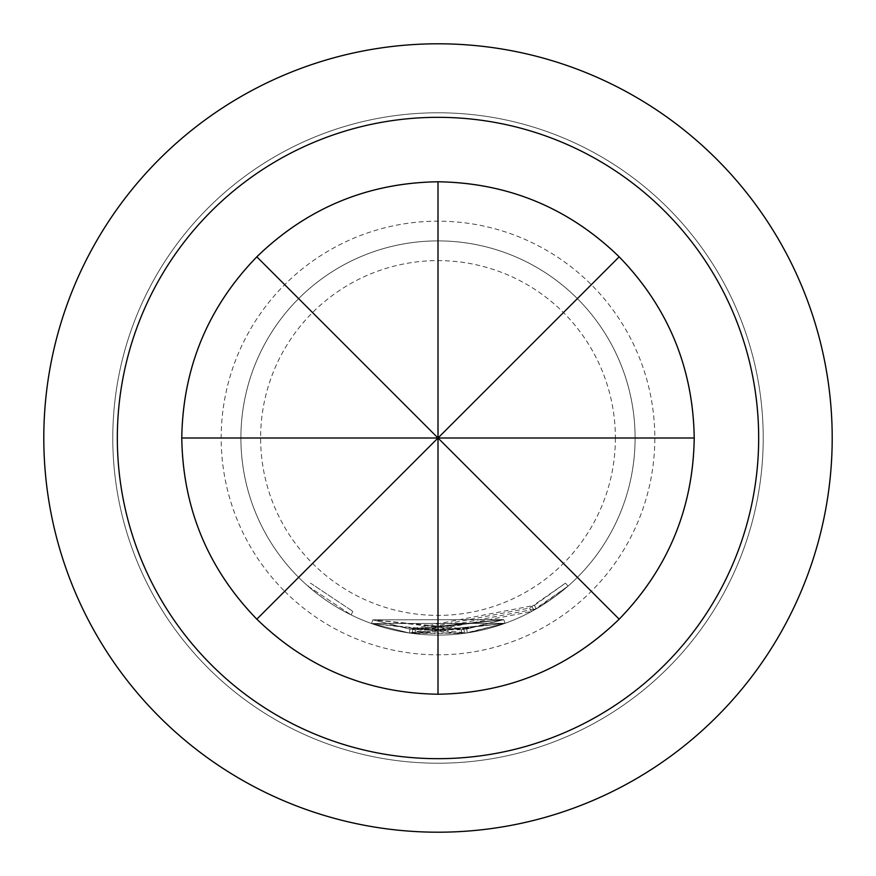 <?xml version="1.0" encoding="UTF-8"?>
<svg xmlns="http://www.w3.org/2000/svg" width="876" height="876" viewBox="0 0 876 876"><rect width="100%" height="100%" fill="white"/><g stroke="black" fill="none" stroke-linecap="round" stroke-linejoin="round"><path stroke-width="0.66" stroke-dasharray="4.38 3.29" d="M307.991 586.143L351.09 614.908L307.991 586.143L310.586 583.175L352.831 611.371L310.586 583.175M256.821 619.179A256.23 256.23 0 0 0 619.179 619.179A256.23 256.23 0 0 0 619.179 256.821A256.23 256.23 0 0 0 256.821 256.821A256.23 256.23 0 0 0 256.821 619.179A256.23 256.23 0 0 0 619.179 619.179A256.23 256.23 0 0 0 619.179 256.821A256.23 256.23 0 0 0 256.821 256.821A256.23 256.23 0 0 0 256.821 619.179A256.23 256.23 0 0 0 619.179 619.179A256.23 256.23 0 0 0 619.179 256.821A256.23 256.23 0 0 0 256.821 256.821A256.23 256.23 0 0 0 256.821 619.179M284.689 591.311A216.81 216.81 0 0 0 591.311 591.311A216.81 216.81 0 0 0 591.311 284.689A216.81 216.81 0 0 0 284.689 284.689A216.81 216.81 0 0 0 284.689 591.311M763.215 438A325.215 325.215 0 0 1 438 763.215A325.215 325.215 0 0 1 112.785 438A325.215 325.215 0 0 1 438 112.785A325.215 325.215 0 0 1 763.215 438A325.215 325.215 0 0 0 438 112.785A325.215 325.215 0 0 0 112.785 438A325.215 325.215 0 0 0 438 763.215A325.215 325.215 0 0 0 763.215 438A325.215 325.215 0 0 0 438 112.785A325.215 325.215 0 0 0 112.785 438A325.215 325.215 0 0 0 438 763.215A325.215 325.215 0 0 0 763.215 438A325.215 325.215 0 0 0 438 112.785A325.215 325.215 0 0 0 112.785 438A325.215 325.215 0 0 0 438 763.215A325.215 325.215 0 0 0 763.215 438A325.215 325.215 0 0 0 438 112.785A325.215 325.215 0 0 0 112.785 438M181.77 438A256.23 256.23 0 0 0 438 694.23A256.23 256.23 0 0 0 694.23 438A256.23 256.23 0 0 0 438 181.77A256.23 256.23 0 0 0 181.77 438M534.382 605.393L565.458 583.131L529.586 608.064L415.421 629.833L412.705 629.494L461.28 629.745L503.733 619.628L505.08 623.34L409.42 633.019L371.49 623.537L409.42 633.019L505.08 623.34L414.961 633.753L412.191 633.403L414.961 633.753L505.08 623.34L467.313 632.91L371.49 623.537L461.751 633.666L464.532 633.304L461.751 633.666L371.49 623.537L467.313 632.91L505.08 623.34L467.313 632.91L409.42 633.019L371.49 623.537L409.42 633.019L536.353 608.809L568.064 586.099L531.458 611.536L414.961 633.753L412.191 633.403L464.532 633.304L505.08 623.34L409.42 633.019L371.49 623.537L409.42 633.019L505.08 623.34L414.961 633.753L412.191 633.403L414.961 633.753L505.08 623.34L371.49 623.537L505.08 623.34L503.733 619.628L372.826 619.825L371.49 623.537L372.826 619.825L503.733 619.628L505.08 623.34L503.733 619.628L409.99 629.121L409.42 633.019L409.99 629.121L372.826 619.825L371.49 623.537L372.826 619.825L409.99 629.121L503.733 619.628L505.08 623.34L503.733 619.628L415.421 629.833L414.961 633.753L415.421 629.833L503.733 619.628L505.08 623.34L503.733 619.628L466.722 629.012L467.313 632.91L466.722 629.012L409.99 629.121L409.42 633.019L409.99 629.121L534.382 605.393L536.353 608.809M298.628 577.372A197.1 197.1 0 0 0 577.372 577.372A197.1 197.1 0 0 0 577.372 298.628A197.1 197.1 0 0 0 298.628 298.628A197.1 197.1 0 0 0 298.628 577.372A197.1 197.1 0 0 0 577.372 577.372A197.1 197.1 0 0 0 577.372 298.628A197.1 197.1 0 0 0 298.628 298.628A197.1 197.1 0 0 0 298.628 577.372M43.8 438A394.2 394.2 0 0 0 438 832.2A394.2 394.2 0 0 0 832.2 438A394.2 394.2 0 0 0 438 43.8A394.2 394.2 0 0 0 43.8 438M615.39 438A177.39 177.39 0 0 1 438 615.39A177.39 177.39 0 0 1 260.61 438A177.39 177.39 0 0 1 438 260.61A177.39 177.39 0 0 1 615.39 438M466.722 629.012L372.826 619.825L461.28 629.745L464.006 629.395L461.28 629.745L372.826 619.825L409.99 629.121L372.826 619.825L466.722 629.012L503.733 619.628L415.421 629.833L412.705 629.494L412.191 633.403L412.705 629.494L412.191 633.403L412.705 629.494L412.191 633.403L412.705 629.494L415.421 629.833L414.961 633.753L415.421 629.833L414.961 633.753L415.421 629.833L503.733 619.628L505.08 623.34L503.733 619.628L466.722 629.012L467.313 632.91M529.586 608.064L531.458 611.536M531.995 606.75L533.911 610.189L531.995 606.75M565.458 583.131L568.064 586.099L565.458 583.131M372.826 619.825L371.49 623.537L372.826 619.825L371.49 623.537L372.826 619.825L371.49 623.537L372.826 619.825L371.49 623.537L372.826 619.825L409.99 629.121L409.42 633.019L409.99 629.121L372.826 619.825M464.006 629.395L464.532 633.304L464.006 629.395M461.28 629.745L461.751 633.666M503.733 619.628L505.08 623.34L503.733 619.628L409.99 629.121L503.733 619.628L505.08 623.34L503.733 619.628M351.09 614.908L352.831 611.371L351.09 614.908"/><path stroke-width="1.31" d="M619.179 256.821C668.092 307.312 693.102 367.712 694.23 438C693.102 508.288 668.092 568.688 619.179 619.179C568.688 668.092 508.288 693.102 438 694.23C367.712 693.102 307.312 668.092 256.821 619.179C207.908 568.688 182.898 508.288 181.77 438C182.898 367.712 207.908 307.312 256.821 256.821C307.312 207.908 367.712 182.898 438 181.77C508.288 182.898 568.688 207.908 619.179 256.821L438 438L619.179 619.179M117.329 438A320.671 320.671 0 0 0 438 758.671A320.671 320.671 0 0 0 758.671 438A320.671 320.671 0 0 0 438 117.329A320.671 320.671 0 0 0 117.329 438M832.2 438A394.2 394.2 0 0 1 438 832.2A394.2 394.2 0 0 1 43.8 438A394.2 394.2 0 0 1 438 43.8A394.2 394.2 0 0 1 832.2 438M694.23 438L438 438L438 694.23M438 181.77L438 438L256.821 256.821M181.77 438L438 438L256.821 619.179"/></g></svg>
